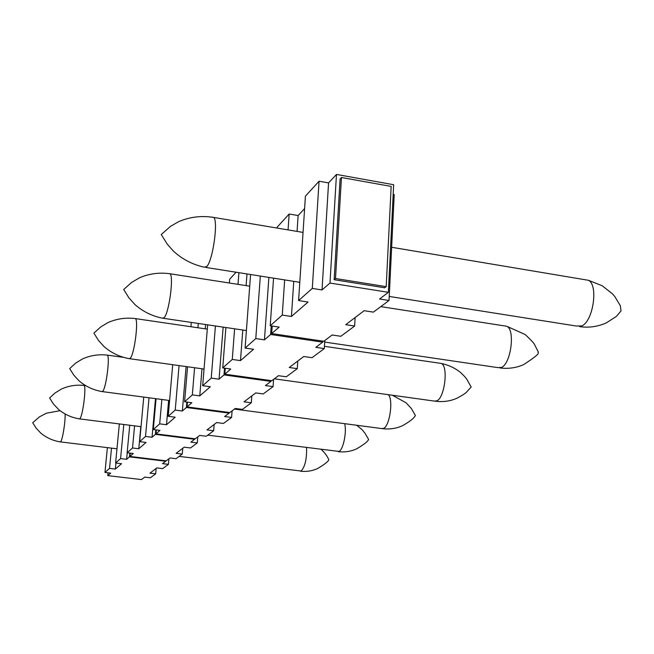 <?xml version="1.0" encoding="UTF-8"?>
<svg xmlns="http://www.w3.org/2000/svg" width="654" height="654" viewBox="0 0 654 654"><rect width="100%" height="100%" fill="white"/><g stroke="black" fill="none" stroke-linecap="round" stroke-linejoin="round"><path stroke-width="0.98" d="M297.938 282.005L299.785 282.495M129.794 453.075L129.435 456.86L165.666 461.234L165.707 460.776M127.219 452.764L126.606 459.312L129.435 456.86M165.666 461.234L162.503 463.637L168.438 464.348L162.699 468.616L156.862 467.912L149.954 473.153L155.677 473.831L150.363 477.78L144.73 477.118L141.493 479.57L107.779 475.63L110.681 473.12L104.959 472.441L109.545 468.37L115.357 469.065L121.546 463.694L115.611 462.991L120.573 458.585L126.606 459.312M123.81 424.495L120.573 458.585M119.355 423.931L115.611 462.991M168.92 458.765L168.438 464.348M156.151 468.452L155.677 473.831M108.057 472.809L107.779 475.63M107.379 447.63L104.959 472.441M111.507 448.129L109.545 468.37M115.938 463.024L115.357 469.065M194.606 439.284L190.87 442.12L197.279 442.921L190.518 447.949L184.215 447.173L176.098 453.328L182.262 454.08L176.04 458.699L169.975 457.964L166.198 460.833L129.917 456.443L133.302 453.508L127.146 452.756L132.525 447.982L138.787 448.75L146.071 442.439L139.662 441.646L145.515 436.455L152.039 437.264L155.39 434.362L194.606 439.284L194.647 438.736M130.228 453.132L129.917 456.443M155.799 429.858L155.39 434.362M155.505 398.646L152.039 437.264M149.03 397.787L145.515 436.455M143.749 397.092L139.662 441.646M197.778 436.88L197.279 442.921M182.752 448.276L182.262 454.08M129.729 425.247L127.146 452.756M134.577 425.86L132.525 447.982M140.823 426.653L138.787 448.75M229.096 413.124L224.616 416.524L231.59 417.44L223.496 423.449L216.654 422.566L206.975 429.907L213.662 430.757L206.28 436.243L199.707 435.417L195.235 438.809L155.963 433.872L159.977 430.389L153.298 429.539L159.69 423.866L166.5 424.732L175.19 417.203L168.217 416.304L175.231 410.074L182.343 411.006L186.374 407.507L229.096 413.124L229.145 412.453M156.314 429.923L155.963 433.872M186.831 402.055L186.374 407.507M186.104 366.559L182.343 411.006M179.057 365.586L175.231 410.074M172.713 364.703L168.217 416.304M232.096 410.851L231.59 417.44M214.16 424.454L213.662 430.757M156.061 398.719L153.298 429.539M161.857 399.488L159.69 423.866M168.626 400.379L166.5 424.732M270.919 381.405L265.434 385.566L273.086 386.612L263.227 393.937L255.739 392.923L244.007 401.818L251.308 402.79L242.397 409.412L235.244 408.464L229.856 412.551L187.052 406.919L191.892 402.725L184.6 401.76L192.333 394.893L199.781 395.891L210.326 386.751L202.683 385.713L211.242 378.11L219.057 379.181L223.987 374.906L270.919 381.405L270.977 380.579M187.453 402.136L187.052 406.919M224.51 368.161L223.987 374.906M223.145 327.114L219.057 379.181M215.419 325.978L211.242 378.11M207.645 324.834L202.683 385.713M273.585 379.385L273.086 386.612M251.806 395.899L251.308 402.79M191.303 322.422L190.935 326.738M187.559 366.763L184.6 401.76M198.276 323.452L197.917 327.76M194.59 367.744L192.333 394.893M205.618 324.531L205.266 328.839M201.996 368.774L199.781 395.891M322.667 342.156L315.817 347.348L324.286 348.59L312.023 357.697L303.75 356.504L289.231 367.515L297.276 368.652L286.313 376.794L278.449 375.698L271.843 380.702L224.821 374.186L230.764 369.036L222.736 367.908L232.268 359.447L240.484 360.607L253.564 349.277L245.103 348.059L255.788 338.576L264.445 339.843L270.625 334.48L322.667 342.156L322.733 341.11M225.278 368.267L224.821 374.186M271.23 325.921L270.625 334.48M268.884 277.41L264.445 339.843M229.366 283.01L229.66 279.25L236.078 272.219M260.325 276.053L255.788 338.576M250.58 274.517L245.103 348.059M324.768 340.562L324.286 348.59M297.766 361.041L297.276 368.652M225.892 327.523L222.736 367.908M238.914 272.669L238.015 284.359M234.614 328.807L232.268 359.447M246.991 273.944L246.108 285.626M242.781 330.008L240.484 360.607M388.37 292.322L379.565 299.001L389.04 300.488L373.36 312.13L364.131 310.707L345.713 324.678L354.648 326.027L340.84 336.287L332.109 334.987L323.828 341.274L271.672 333.573L279.152 327.098L270.216 325.766L282.266 315.073L291.422 316.462L308.067 302.034L298.6 300.57L312.301 288.414L322.021 289.943L329.984 283.043L388.37 292.322L393.651 184.722L336.475 174.43L329.984 283.043M272.203 326.06L271.672 333.573M298.6 300.57L305.418 196.167L319.054 181.215L328.57 182.916L336.475 174.43M328.57 182.916L322.021 289.943M393.177 194.418L394.215 194.606L389.04 300.488M277.067 228.058L277.132 227.191L289.15 214.013L298.126 215.55L304.609 208.593M319.054 181.215L312.301 288.414M355.114 317.542L354.648 326.027M273.56 278.146L270.216 325.766M289.15 214.013L288.062 229.906M284.662 279.904L282.266 315.073M298.126 215.55L297.071 231.418M293.76 281.343L291.422 316.462M341.453 177.496L340.105 178.926L334.153 279.716L384.716 287.785L386.203 286.64L391.166 186.423L341.453 177.496L335.51 278.53L386.203 286.64M334.153 279.716L335.51 278.53M179.155 456.394L301.126 471.019C305.042 466.784 306.857 458.994 306.571 447.663M60.054 410.696L46.442 413.197L39.51 416.819L32.7 422.729L36.142 428.133L40.72 433.046C46.36 437.739 52.843 440.682 60.176 441.867L60.683 441.654C62.531 439.97 65.514 421.429 65.106 414.105M207.768 435.139L339.001 451.44C343.227 449.829 346.939 431.746 344.674 423.669M85.412 385.623L84.047 385.443C76.24 384.609 68.752 385.786 61.59 388.966L55.026 392.98L49.606 397.975L53.456 404.025L58.656 409.535C64.656 414.456 71.523 417.554 79.257 418.854L79.927 418.585C82.854 415.879 86.549 386.089 84.047 385.443L83.737 385.402M234.426 409.085L381.715 428.566L383.587 428.395C389.858 426.024 393.577 398.793 388.19 394.664M123.034 357.305L107.305 355.122C98.656 354.133 90.366 355.408 82.461 358.956L75.733 363.052L69.676 368.586L73.927 375.298L79.191 380.971C85.748 386.514 93.309 390.037 101.869 391.55L102.768 391.215C106.201 387.969 110.199 356.177 107.305 355.122L106.847 355.057M274.32 378.829L434.248 401.066L436.823 400.869C444.843 397.73 448.538 365.619 441.156 363.428L439.643 363.207M207.293 329.134L135.403 318.596C125.764 317.394 116.551 318.76 107.755 322.692L100.618 327.025L93.898 333.131L98.517 340.497L104.019 346.555C111.205 352.817 119.543 356.839 129.051 358.629L130.301 358.212C134.397 354.272 138.762 320.264 135.403 318.596L134.699 318.49M324.678 342.083L497.825 367.613L501.512 367.425C511.036 363.599 515.36 329.493 506.752 326.264L504.348 325.888M249.705 286.182L170.032 273.764C159.421 272.268 149.251 273.609 139.515 277.786L131.626 282.422L123.696 289.509L129.01 297.987L134.986 304.592C142.801 311.508 151.924 316.029 162.356 318.155L164.162 317.64C169.092 312.792 173.956 276.38 170.032 273.764L168.912 273.576M389.236 296.442L576.28 326.027L581.79 325.929C593.203 321.22 598.524 285.152 588.518 280.313L584.504 279.642M303.055 232.415L213.809 217.447C201.514 215.444 189.75 216.875 178.501 221.722L170.449 226.407L161.252 234.524L167.146 243.975L173.008 250.719C181.698 258.927 192.055 264.404 204.064 267.159L206.795 266.546C212.812 260.496 218.362 221.6 213.809 217.447L211.912 217.095M321.269 449.527C324.736 452.65 327.253 456.051 328.815 459.729C328.333 461.454 324.539 464.422 317.427 468.632C312.105 470.994 306.456 471.853 300.472 471.207M116.976 448.799L60.372 441.891M356.577 425.247C365.488 432.171 361.891 430.021 364.744 432.866L368.619 439.398C367.867 441.475 363.82 444.646 356.471 448.93C350.748 451.481 344.666 452.396 338.208 451.677M141.035 426.678L79.543 418.887M392.384 395.245L406.093 402.807L411.358 408.488L415.396 415.503C413.998 418.266 409.657 421.683 402.39 425.77C396.218 428.525 389.62 429.498 382.59 428.689M169.59 400.51L102.277 391.599M435.564 401.262C443.281 402.169 450.483 401.131 457.179 398.131C462.77 395.09 465.975 392.997 466.801 391.844L471.166 387.013L466.931 379.426C465.207 377.342 466.752 378.486 460.727 372.649C455.176 368.088 448.652 365.014 441.156 363.428L324.417 346.309M204.04 369.052L129.688 358.719M499.901 367.949C508.452 368.995 516.382 367.867 523.699 364.572C544.365 351.133 536.517 353.389 538.324 352.016L534.408 344.323C533.689 342.859 530.59 339.581 525.121 334.505L506.752 326.264L380.783 306.62M246.411 330.548L163.386 318.302M579.697 326.64C588.674 327.932 597.486 326.714 606.135 322.986L616.354 316.438L621.038 310.952L620.303 305.663L614.727 296.434L612.406 293.801L602.187 285.749L588.518 280.313L391.64 247.277M299.794 282.299L205.814 267.437"/></g></svg>
